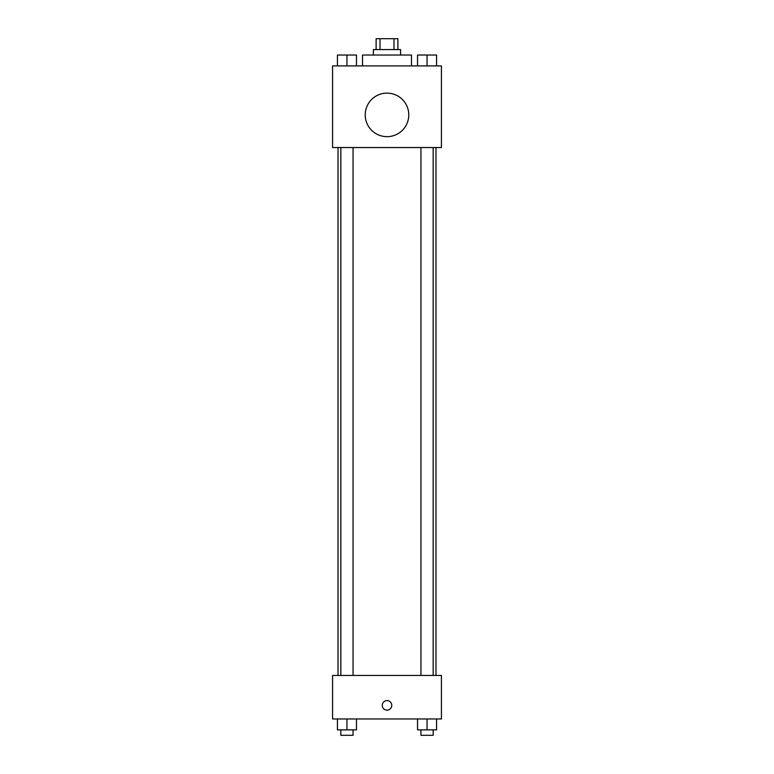 <?xml version="1.0" encoding="UTF-8"?>
<svg xmlns="http://www.w3.org/2000/svg" width="774" height="774" viewBox="0 0 774 774"><rect width="100%" height="100%" fill="white"/><g stroke="black" fill="none" stroke-linecap="round" stroke-linejoin="round"><path stroke-width="1.16" d="M380.015 49.584L380.015 38.7L376.116 38.7L376.116 49.584M380.015 38.7L397.884 38.7L397.884 49.584M393.985 49.584L393.985 38.7M373.397 55.031L373.397 49.584L400.603 49.584L400.603 55.031M411.487 65.906L411.487 55.031L362.513 55.031L362.513 65.906M332.578 65.906L441.422 65.906L441.422 147.544L332.578 147.544L332.578 65.906M387 136.659A21.769 21.769 0 0 1 368.143 104.006A21.769 21.769 0 0 1 405.857 104.006A21.769 21.769 0 0 1 387 136.659M332.578 675.441L441.422 675.441L441.422 718.969L332.578 718.969L332.578 675.441M387 710.126A4.76 4.76 0 0 1 382.878 702.986A4.76 4.76 0 0 1 391.122 702.986A4.76 4.76 0 0 1 387 710.126M417.534 718.969L417.534 729.863L436.575 729.863L436.575 718.969L436.575 729.863M427.054 729.863L427.054 718.969M433.169 729.863L433.169 735.3L420.94 735.3L420.94 729.863M337.425 718.969L337.425 729.863L356.466 729.863L356.466 718.969L356.466 729.863M346.946 729.863L346.946 718.969M353.06 729.863L353.06 735.3L340.831 735.3L340.831 729.863M417.534 65.906L417.534 55.031L436.575 55.031L436.575 65.906L436.575 55.031M427.054 65.906L427.054 55.031M433.169 55.031L420.94 55.031M337.425 65.906L337.425 55.031L356.466 55.031L356.466 65.906L356.466 55.031M346.946 65.906L346.946 55.031M353.06 55.031L340.831 55.031M435.975 675.441L435.975 147.544M338.025 675.441L338.025 147.544M420.94 147.544L420.94 675.441M433.169 147.544L433.169 675.441M353.06 675.441L353.06 147.544M340.831 675.441L340.831 147.544"/></g></svg>
